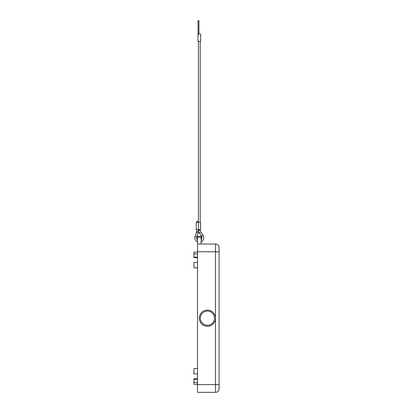 <?xml version="1.0" encoding="UTF-8"?>
<svg xmlns="http://www.w3.org/2000/svg" width="413" height="413" viewBox="0 0 413 413"><rect width="100%" height="100%" fill="white"/><g stroke="black" fill="none" stroke-linecap="round" stroke-linejoin="round"><path stroke-width="0.62" d="M198.41 230.315A4.497 4.497 0 0 0 199.216 232.886L200.692 231.858A2.695 2.695 0 0 1 200.207 230.315L198.41 230.315L198.41 222.452L200.568 222.452L200.568 229.643L196.252 229.643L196.252 222.452L198.41 222.452L198.41 221.342L196.614 221.342L196.614 222.452M197.512 241.853A4.497 4.497 0 0 1 195.081 236.21L196.454 232.416A2.695 2.695 0 0 0 196.614 231.497L196.614 229.643M195.081 236.21L196.774 236.819A2.695 2.695 0 0 0 197.512 239.746M201.105 239.746A2.695 2.695 0 0 0 201.523 236.195L202.995 235.167A4.497 4.497 0 0 1 201.105 241.853M196.774 236.819L198.142 233.025A4.497 4.497 0 0 0 198.41 231.497L196.614 231.497M198.947 34.129L198.947 20.65L198.049 20.65L198.049 34.129M199.309 41.321L200.656 41.321L200.656 34.129L197.961 34.129L197.961 41.321L199.309 41.321M215.488 318.191A8.09 8.09 0 0 0 207.398 310.101A8.09 8.09 0 0 0 199.309 318.191A8.09 8.09 0 0 0 207.398 326.28A8.09 8.09 0 0 0 215.488 318.191M219.086 384.622L197.512 384.622L197.512 392.35L215.488 392.35A3.593 3.593 0 0 0 218.033 391.297A3.593 3.593 0 0 1 215.488 392.35A3.593 3.593 0 0 0 219.086 388.757L219.086 247.624L219.086 251.76L215.488 251.76L215.488 392.35M197.512 246.293L197.512 251.76L215.488 251.76L215.488 244.026L197.512 244.026L197.512 246.293M197.512 368.53L193.914 368.53L193.914 373.92L197.512 373.92M197.512 262.456L193.914 262.456L193.914 267.851L197.512 267.851M197.512 252.121L193.914 252.121L193.914 257.666L197.512 257.666M197.512 253.918L193.914 253.918M197.512 384.26L193.914 384.26L193.914 378.711L197.512 378.711M197.512 382.464L193.914 382.464M219.086 388.757A3.593 3.593 0 0 1 218.033 391.297A3.593 3.593 0 0 0 219.086 388.757A3.593 3.593 0 0 1 218.033 391.297M218.033 245.079A3.593 3.593 0 0 1 219.086 247.624A3.593 3.593 0 0 0 215.488 244.026A3.593 3.593 0 0 1 219.086 247.624A3.593 3.593 0 0 0 218.033 245.079M201.105 237.263L201.105 236.344L197.512 236.344L197.512 237.263L201.105 237.263L201.105 244.026M197.512 244.026L197.512 237.263M197.512 384.622L197.512 251.76M198.142 233.025L196.454 232.416M198.049 32.137L198.947 32.137M207.398 325.289A7.104 7.104 0 0 0 214.502 318.191A7.104 7.104 0 0 0 207.398 311.087A7.104 7.104 0 0 0 200.3 318.191A7.104 7.104 0 0 0 207.398 325.289M197.512 257.139L193.914 257.139M197.512 379.237L193.914 379.237M200.207 229.643L200.207 230.315M200.692 231.858L202.995 235.167M200.207 41.321L200.207 222.452M198.41 41.321L198.41 222.452M198.41 231.497L198.41 229.643M199.216 232.886L201.523 236.195"/></g></svg>

